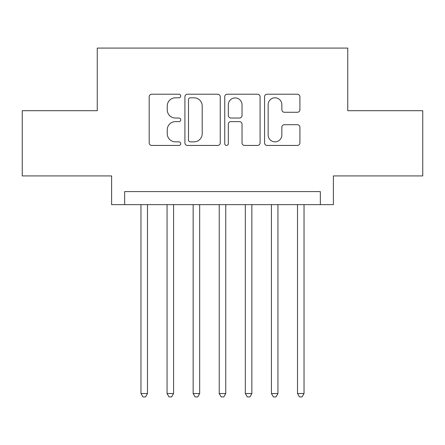 <?xml version="1.0" encoding="UTF-8"?>
<svg xmlns="http://www.w3.org/2000/svg" width="445" height="445" viewBox="0 0 445 445"><rect width="100%" height="100%" fill="white"/><g stroke="black" fill="none" stroke-linecap="round" stroke-linejoin="round"><path stroke-width="0.67" d="M180.753 96.014A1.791 1.791 0 0 0 178.962 94.223L151.751 94.223A2.559 2.559 0 0 0 149.192 96.782L149.192 142.878A2.559 2.559 0 0 0 151.751 145.443L178.962 145.443A1.791 1.791 0 0 0 180.753 143.646A1.791 1.791 0 0 0 178.962 141.855L175.441 141.855A8.194 8.194 0 0 1 167.248 133.661L167.248 129.818A8.194 8.194 0 0 1 175.441 121.624L178.962 121.624A1.791 1.791 0 0 0 180.753 119.833A1.791 1.791 0 0 0 178.962 118.036L175.441 118.036A8.194 8.194 0 0 1 167.248 109.843L167.248 105.999A8.194 8.194 0 0 1 175.441 97.805L178.962 97.805A1.791 1.791 0 0 0 180.753 96.014M297.343 112.274A2.559 2.559 0 0 0 299.908 109.715L299.908 96.782A2.559 2.559 0 0 0 297.343 94.223L267.128 94.223A2.559 2.559 0 0 0 264.564 96.782L264.564 142.878A2.559 2.559 0 0 0 267.128 145.443L297.343 145.443A2.559 2.559 0 0 0 299.908 142.878L299.908 127.259A2.559 2.559 0 0 0 297.343 124.695L284.411 124.695A2.559 2.559 0 0 0 281.852 127.259L281.852 135.007A6.853 6.853 0 0 1 274.999 141.855A6.853 6.853 0 0 1 268.151 135.007L268.151 104.658A6.853 6.853 0 0 1 274.999 97.805A6.853 6.853 0 0 1 281.852 104.658L281.852 109.715A2.559 2.559 0 0 0 284.411 112.274L297.343 112.274M320.344 204.628L333.388 204.628L333.388 175.925L422.75 175.925L422.75 110.699L347.74 110.699L347.74 48.082L97.26 48.082L97.26 110.699L22.25 110.699L22.25 175.925L111.612 175.925L111.612 204.628L320.344 204.628L320.344 191.584L124.656 191.584L124.656 204.628M220.258 96.782A2.559 2.559 0 0 0 217.7 94.223L187.479 94.223A2.559 2.559 0 0 0 184.914 96.782L184.914 142.878A2.559 2.559 0 0 0 187.479 145.443L217.7 145.443A2.559 2.559 0 0 0 220.258 142.878L220.258 96.782M227.3 94.223L257.522 94.223A2.559 2.559 0 0 1 260.086 96.782L260.086 142.878A2.559 2.559 0 0 1 257.522 145.443L244.589 145.443A2.559 2.559 0 0 1 242.03 142.878L242.03 124.183A2.559 2.559 0 0 0 239.466 121.624L230.888 121.624A2.559 2.559 0 0 0 228.324 124.183L228.324 143.646A1.791 1.791 0 0 1 226.533 145.443A1.791 1.791 0 0 1 224.742 143.646L224.742 96.782A2.559 2.559 0 0 1 227.3 94.223M190.293 97.805A1.791 1.791 0 0 0 188.502 99.597L188.502 140.064A1.791 1.791 0 0 0 190.293 141.855L194.009 141.855A8.194 8.194 0 0 0 202.202 133.661L202.202 105.999A8.194 8.194 0 0 0 194.009 97.805L190.293 97.805M242.03 104.786A6.853 6.853 0 0 0 235.177 97.933A6.853 6.853 0 0 0 228.324 104.786L228.324 115.478A2.559 2.559 0 0 0 230.888 118.036L239.466 118.036A2.559 2.559 0 0 0 242.03 115.478L242.03 104.786M140.965 204.628L140.965 393.53L147.49 393.53L147.49 204.628M147.49 393.53L145.532 396.918L142.923 396.918L140.965 393.53M167.059 204.628L167.059 393.53L173.578 393.53L173.578 204.628M173.578 393.53L171.62 396.918L169.011 396.918L167.059 393.53M193.147 204.628L193.147 393.53L199.672 393.53L199.672 204.628M199.672 393.53L197.714 396.918L195.105 396.918L193.147 393.53M219.24 204.628L219.24 393.53L225.76 393.53L225.76 204.628M225.76 393.53L223.807 396.918L221.193 396.918L219.24 393.53M245.329 204.628L245.329 393.53L251.853 393.53L251.853 204.628M251.853 393.53L249.895 396.918L247.287 396.918L245.329 393.53M271.422 204.628L271.422 393.53L277.941 393.53L277.941 204.628M277.941 393.53L275.989 396.918L273.38 396.918L271.422 393.53M297.51 204.628L297.51 393.53L304.035 393.53L304.035 204.628M304.035 393.53L302.077 396.918L299.468 396.918L297.51 393.53"/></g></svg>
